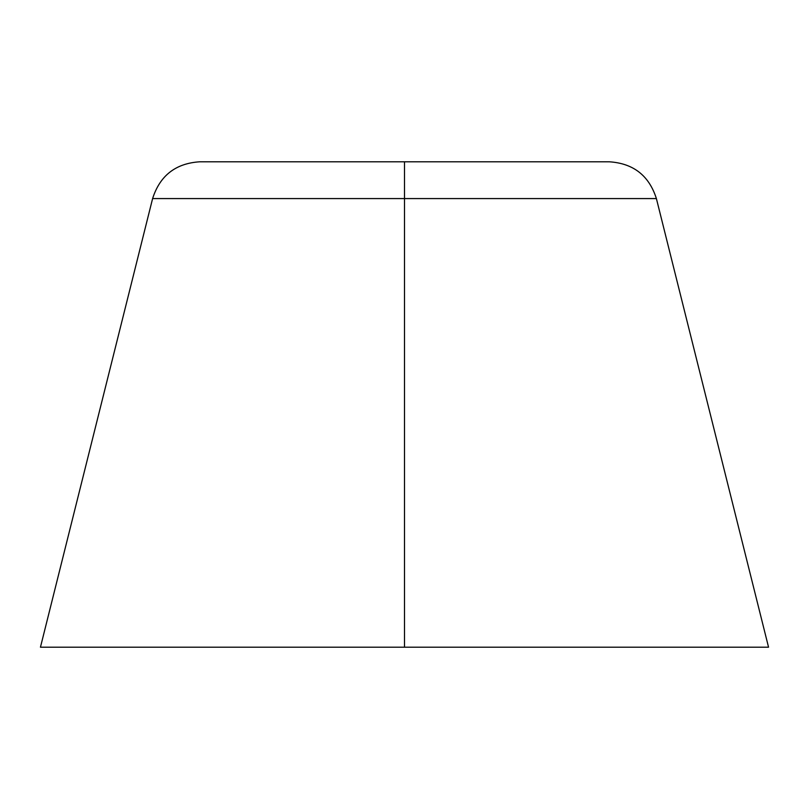 <?xml version="1.0" encoding="UTF-8"?>
<svg xmlns="http://www.w3.org/2000/svg" width="809" height="809" viewBox="0 0 809 809"><rect width="100%" height="100%" fill="white"/><g stroke="black" fill="none" stroke-linecap="round" stroke-linejoin="round"><path stroke-width="1.21" d="M40.45 647.2L152.608 198.569C159.939 175.604 175.634 163.347 199.702 161.8L609.298 161.8C633.366 163.347 649.061 175.604 656.392 198.569L152.608 198.569L404.5 198.569L404.5 161.8L609.298 161.8L404.5 161.8L404.5 647.2L40.45 647.2L768.55 647.2L656.392 198.569L404.5 198.569L404.5 647.2L768.55 647.2"/></g></svg>
